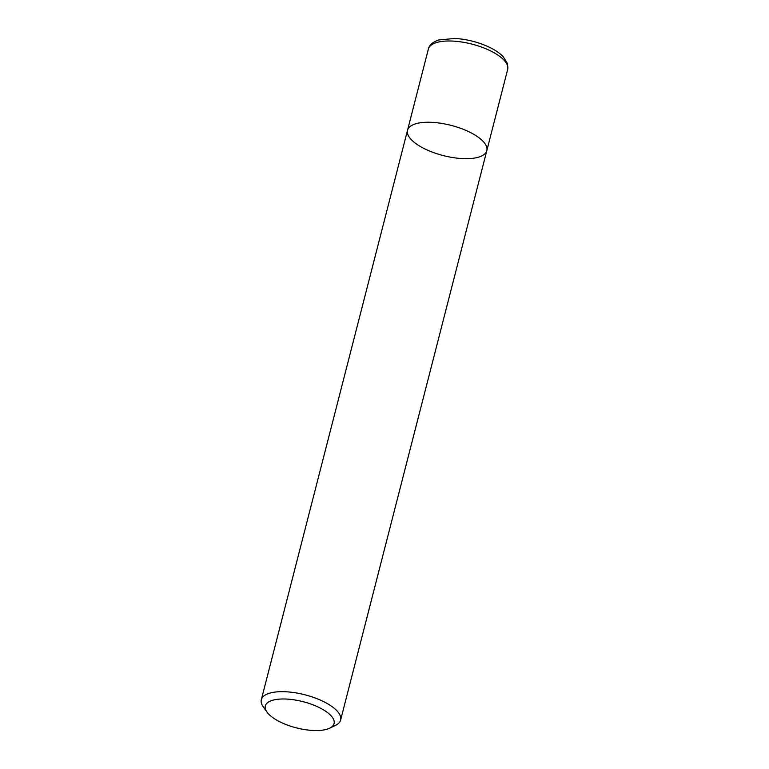 <?xml version="1.0" encoding="UTF-8"?>
<svg xmlns="http://www.w3.org/2000/svg" width="769" height="769" viewBox="0 0 769 769"><rect width="100%" height="100%" fill="white"/><g stroke="black" fill="none" stroke-linecap="round" stroke-linejoin="round"><path stroke-width="1.15" d="M507.684 69.393A40.93 15.601 -165.6 0 0 503.137 59.271A40.93 15.601 -165.6 0 0 460.218 41.795A40.93 15.601 -165.6 0 0 428.381 49.033C429.179 45.131 432.611 42.112 438.686 39.969L455.075 38.45C465.668 39.113 476.021 41.564 486.143 45.794C493.39 48.87 499.023 52.455 503.061 56.522L507.463 63.471L507.684 69.393L486.815 150.647A40.93 15.601 -165.6 0 0 482.269 140.525A40.93 15.601 -165.6 0 0 439.359 123.05A40.93 15.601 -165.6 0 0 407.522 130.288A40.93 15.601 -165.6 0 0 443.29 155.578A40.93 15.601 -165.6 0 0 486.815 150.647A40.93 15.601 -165.6 0 0 482.269 140.525A40.93 15.601 -165.6 0 0 439.359 123.05A40.93 15.601 -165.6 0 0 407.522 130.288L261.316 699.694A40.93 15.601 14.4 0 1 293.152 692.465A40.93 15.601 14.4 0 1 336.072 709.931A40.93 15.601 14.4 0 1 340.619 720.053A40.93 15.601 14.4 0 1 335.495 725.378L329.632 728.205M269.285 714.718A35.48 13.515 -165.6 0 0 299.199 728.541A35.48 13.515 -165.6 0 0 329.641 728.195A35.48 13.515 -165.6 0 0 303.073 701.674A35.48 13.515 -165.6 0 0 267.016 712.123A35.48 13.515 -165.6 0 0 269.285 714.718M267.016 712.123L263.248 706.826A40.93 15.601 14.4 0 1 261.316 699.694M486.815 150.647L340.619 720.053M428.381 49.033L407.522 130.288"/></g></svg>
